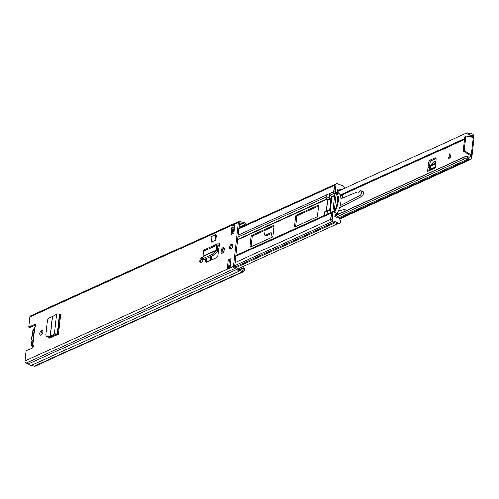 <?xml version="1.0" encoding="UTF-8"?>
<svg xmlns="http://www.w3.org/2000/svg" width="499" height="499" viewBox="0 0 499 499"><rect width="100%" height="100%" fill="white"/><g stroke="black" fill="none" stroke-linecap="round" stroke-linejoin="round"><path stroke-width="0.75" d="M40.974 335.047A2.626 1.354 111.6 0 1 41.13 332.615A2.626 1.354 111.6 0 1 42.665 330.694A2.626 1.354 111.6 0 1 42.708 330.669M41.018 335.029A2.626 1.354 111.6 0 1 40.313 335.079A2.626 1.354 111.6 0 1 39.826 332.746A2.626 1.354 111.6 0 1 41.548 330.251A2.626 1.354 111.6 0 1 42.247 330.195A2.626 1.354 111.6 0 1 42.733 332.527A2.626 1.354 111.6 0 1 41.018 335.029M202.956 260.06A2.688 1.378 111.6 0 1 200.43 262.873A2.688 1.378 111.6 0 1 199.818 261.102L199.906 260.359A2.688 1.378 111.6 0 1 201.771 257.191A2.688 1.378 111.6 0 1 202.488 257.135A2.688 1.378 111.6 0 1 202.831 257.403M230.688 249.02A2.626 1.354 111.6 0 1 230.844 246.593A2.626 1.354 111.6 0 1 232.378 244.666A2.626 1.354 111.6 0 1 232.422 244.647M230.731 249.001A2.626 1.354 111.6 0 1 230.027 249.057A2.626 1.354 111.6 0 1 229.54 246.724A2.626 1.354 111.6 0 1 231.262 244.223A2.626 1.354 111.6 0 1 231.96 244.173A2.626 1.354 111.6 0 1 232.447 246.506A2.626 1.354 111.6 0 1 230.731 249.001M222.211 253.267A2.688 1.378 111.6 0 1 222.061 251.964L222.149 251.222A2.688 1.378 111.6 0 1 224.014 248.053A2.688 1.378 111.6 0 1 224.076 248.028M222.897 247.61A2.688 1.378 111.6 0 1 223.614 247.56A2.688 1.378 111.6 0 1 224.226 249.332L224.145 250.074A2.688 1.378 111.6 0 1 221.556 253.292A2.688 1.378 111.6 0 1 220.945 251.521L221.026 250.779A2.688 1.378 111.6 0 1 222.897 247.61M205.644 258.925L205.501 260.802A2.333 1.204 111.6 0 0 206.037 262.231A2.333 1.204 111.6 0 0 206.667 262.187L216.323 257.808A2.333 1.204 111.6 0 0 217.938 255.164L219.473 243.668A0.586 0.443 65.6 0 1 218.949 244.011L218.443 243.811A1.984 1.503 -114.4 0 0 217.427 243.811A1.984 1.503 -114.4 0 0 216.647 245.258L216.653 245.708L217.782 246.157L217.333 251.477L213.135 255.525L212.275 254.478L216.472 250.429L216.653 245.708M230.975 258.732L230.027 267.333L227.251 268.593L228.199 259.991L230.975 258.732M231.012 234.499L231.96 225.891L234.742 224.631L233.794 233.239L231.012 234.499M32.84 344.952L32.753 344.921A1.753 0.898 111.6 0 1 32.797 344.934A1.753 0.898 111.6 0 1 33.121 346.493A1.753 0.898 111.6 0 1 31.98 348.159L26.073 350.834L24.95 360.983L233.426 266.447L238.291 222.367A1.753 1.329 -114.4 0 1 238.965 221.325A1.753 1.329 -114.4 0 1 239.863 221.325L242.046 222.192A3.973 3.006 -114.4 0 1 245.321 223.49L247.198 224.232M35.46 324.924L29.815 327.487L28.699 327.045L29.815 316.902A1.753 1.329 -114.4 0 1 30.489 315.861L238.965 221.325M28.699 327.045L34.606 324.362A1.753 0.898 111.6 0 1 35.073 324.331A1.753 0.898 111.6 0 1 35.466 325.529A1.753 0.898 111.6 0 1 34.712 327.201L34.337 327.643M48.172 337.124A2.333 1.204 111.6 0 0 48.709 338.066A2.333 1.204 111.6 0 0 49.264 338.048L58.533 334.249L57.329 334.068A1.984 0.798 6.3 0 0 54.472 334.018L52.476 335.128L53.593 335.571L51.615 336.501L48.097 337.137L46.351 336.476L50.299 336.126L52.476 335.128M215.531 234.649L211.083 236.669L211.37 242.009L215.817 239.988L216.373 234.985L215.531 234.649L215.817 239.988M49.258 336.95L49.295 336.962A2.333 1.204 -68.4 0 0 49.389 337.998M206.842 258.382L206.617 261.245A2.333 1.204 -68.4 0 0 206.717 262.162M201.085 262.848A2.688 1.378 111.6 0 1 200.941 261.545L201.022 260.802A2.688 1.378 111.6 0 1 202.388 257.971M232.241 233.944L232.914 227.806A1.634 1.235 -114.4 0 1 231.96 225.891M228.554 267.314L229.315 260.434L230.869 259.729M24.95 360.983A1.753 1.329 -114.4 0 0 26.173 363.129L28.349 363.989A3.973 3.006 -114.4 0 0 31.624 365.287L34.125 366.278A1.753 1.329 -114.4 0 0 35.024 366.278L243.5 271.749A1.753 1.329 -114.4 0 0 244.173 270.708L244.435 268.319L243.319 267.876L242.919 270.47L239.838 269.366A2.57 1.946 -114.4 0 1 237.356 268.381L234.542 266.89L239.408 222.81L242.302 223.577A2.57 1.946 -114.4 0 1 244.784 224.562L245.633 224.943M238.865 227.756L239.221 227.856M239.002 226.477L241.079 227.008M232.914 227.806A1.634 1.235 -114.4 0 0 233.102 227.9L234.33 228.386M243.5 271.749A1.753 1.329 -114.4 0 1 242.601 271.743L240.1 270.757A3.973 3.006 -114.4 0 1 236.825 269.46L234.649 268.593A1.753 1.329 -114.4 0 1 233.426 266.447M239.988 269.379L243.319 267.876M31.624 365.287L240.1 270.757M28.349 363.989L236.825 269.46M228.199 259.991L229.315 260.434M227.251 268.593A1.634 1.235 -114.4 0 1 227.875 267.62L230.108 266.609M34.712 327.201L32.753 344.921L32.391 345.208L33.227 345.445M33.071 345.189L32.391 345.208L33.102 345.252M212.275 254.478L202.525 258.9L203.436 259.923L202.819 260.004L201.914 258.975L202.525 258.9L202.245 258.151L203.866 255.868L203.654 251.147A1.984 1.503 -114.4 0 1 204.428 249.706L217.427 243.811M219.279 245.389A1.984 1.503 -114.4 0 1 218.805 245.29L218.3 245.09A0.586 0.443 65.6 0 0 217.776 245.514L217.782 246.157M203.436 259.923L213.135 255.525M46.351 336.476L45.727 334.891L47.368 320.002L49.357 317.495L52.588 316.584L56.668 314.158A1.984 0.798 6.3 0 1 59.518 314.208L60.722 314.389L58.533 334.249M57.404 334.76A1.984 0.798 6.3 0 1 56.886 334.604L55.651 334.43L53.593 335.571M32.198 340.518L31.518 339.732A1.166 0.599 111.6 0 1 31.817 339.682L32.129 340.281A1.166 0.599 111.6 0 1 32.117 340.468A1.166 0.599 111.6 0 1 31.899 341.185A3.973 2.04 -68.4 0 0 31.163 343.624A3.973 2.04 -68.4 0 0 33.19 346.131M32.872 340.73A4.142 2.127 111.6 0 1 32.129 340.281M31.817 339.682A4.142 2.127 111.6 0 1 31.693 337.935A4.142 2.127 111.6 0 1 32.242 335.883A1.166 0.599 111.6 0 1 31.917 336.12L32.759 335.434L31.917 336.12A4.553 2.339 111.6 0 0 31.518 339.732M34.263 328.149A3.973 2.04 -68.4 0 0 32.429 332.153A3.973 2.04 -68.4 0 0 32.678 334.143A1.166 0.599 111.6 0 1 32.753 334.729A1.166 0.599 111.6 0 1 32.722 334.923A4.142 2.127 111.6 0 1 33.645 333.719M32.722 334.923L32.242 335.883M216.784 252.132L218.475 251.371M222.71 249.45L224.244 248.752M231.442 245.489L232.528 244.997M211.433 260.023L211.869 256.099M295.67 226.515A1.166 0.599 111.6 0 1 295.676 226.452L296.73 216.89A1.166 0.599 111.6 0 1 297.547 215.518L318.555 205.987M251.197 246.681A1.166 0.599 111.6 0 1 251.203 246.618L252.257 237.062A1.166 0.599 111.6 0 1 253.068 235.684L274.076 226.159M329.527 193.731L329.833 194.055A1.753 1.329 65.6 0 0 330.319 195.103L331.754 197.036L330.007 212.848M331.841 212.031L328.273 213.647A1.753 1.329 65.6 0 0 328.142 213.697A1.753 1.329 65.6 0 0 327.606 214.239L324.344 215.718M330.712 220.265A1.634 1.235 -114.4 0 1 330.588 219.354L331.292 213.004A1.753 1.329 -114.4 0 1 331.966 211.963A1.753 1.329 -114.4 0 1 332.097 211.913L332.228 211.875M272.204 237.156L250.66 246.924A1.166 0.599 111.6 0 1 250.348 246.949A1.166 0.599 111.6 0 1 250.086 246.175L251.14 236.62A1.166 0.599 111.6 0 1 251.951 235.241L273.496 225.473A1.166 0.599 111.6 0 1 273.808 225.448A1.166 0.599 111.6 0 1 274.07 226.215L273.015 235.778A1.166 0.599 111.6 0 1 272.204 237.156M294.56 226.01L295.614 216.447A1.166 0.599 111.6 0 1 296.425 215.075L317.969 205.307A1.166 0.599 111.6 0 1 318.281 205.282A1.166 0.599 111.6 0 1 318.549 206.05L317.495 215.612A1.166 0.599 111.6 0 1 316.678 216.99L295.14 226.758A1.166 0.599 111.6 0 1 294.822 226.783A1.166 0.599 111.6 0 1 294.56 226.01L295.676 226.452M210.21 260.578L210.64 256.661M217.664 250.785L218.618 250.355M326.109 211.096L327.506 201.234M334.486 193.78L334.143 193.369A1.753 1.329 -114.4 0 1 333.638 191.759L334.336 185.41A1.634 1.235 -114.4 0 1 334.642 184.674M335.471 192.626L334.081 193.256A1.166 0.886 -114.4 0 1 333.781 192.227L335.166 191.597A1.166 0.886 65.6 0 0 335.471 192.626L336.126 193.487L334.187 211.052L333.401 211.345A1.166 0.886 65.6 0 0 332.908 212.056L331.517 212.686L330.712 219.984L332.103 219.354A1.166 0.886 65.6 0 0 332.92 220.783L338.503 222.997A2.333 1.765 65.6 0 0 339.707 223.003A2.333 1.765 65.6 0 0 340.599 221.612L340.661 221.082A0.586 0.443 65.6 0 0 340.256 220.365L339.881 220.215A1.984 1.503 65.6 0 0 339.17 218.238A1.984 1.503 65.6 0 0 337.48 217.782A1.984 1.503 65.6 0 0 337.156 218.001L334.76 216.391L335.016 214.108L337.449 213.21L334.991 214.321M329.122 197.099L329.365 193.631L326.533 194.872L325.859 198.583L329.122 197.099A1.166 0.886 65.6 0 0 329.939 198.533L326.67 200.012A1.166 0.886 -114.4 0 1 325.859 198.583M327.6 210.909L324.331 212.393L324.088 215.861L326.926 214.62L327.6 210.909A1.166 0.886 65.6 0 1 328.648 210.216L329.577 210.584L330.226 204.746L330.868 198.901L329.939 198.533M337.517 212.562L337.449 213.21M334.081 193.256L334.735 194.117L332.802 211.613M336.126 193.487L334.735 194.117M331.517 212.686A1.166 0.886 -114.4 0 1 332.016 211.975L333.313 211.383M332.103 219.354L332.908 212.056M337.093 213.335A15.762 8.109 -68.4 0 0 339.276 193.518L337.53 191.317L337.786 189.034L340.312 189.371L337.611 190.599M340.312 189.371A1.984 1.503 65.6 0 0 340.742 190.044M335.166 191.597L335.977 184.299L334.586 184.929L333.781 192.227M332.92 220.783L331.529 221.413L337.112 223.627L338.503 222.997M336.632 192.433A15.762 8.109 111.6 0 1 334.43 212.399L334.648 210.378A14.303 7.354 111.6 0 0 336.407 194.454L336.632 192.433L339.145 193.431M344.254 188.454A2.333 1.765 65.6 0 0 342.607 185.821L337.025 183.607A1.166 0.886 65.6 0 0 335.977 184.299M334.43 212.399L336.937 213.397M339.707 223.003L338.316 223.633A2.333 1.765 -114.4 0 1 337.112 223.627M331.529 221.413A1.166 0.886 -114.4 0 1 330.712 219.984M334.586 184.929A1.166 0.886 -114.4 0 1 335.035 184.237L336.426 183.607M330.868 198.901L327.6 200.38L326.67 200.012M324.331 212.393A1.166 0.886 -114.4 0 1 324.78 211.695L328.049 210.216M327.6 200.38L326.44 210.946M450.117 153.817L448.289 158.776M429.084 169.878L429.296 167.938L427.992 167.421L428.622 162.768A2.333 1.204 111.6 0 1 430.232 160.098L431.535 160.616L435.97 158.607M431.535 160.616A2.333 1.204 -68.4 0 0 429.926 163.285L428.622 162.768M429.296 167.938L429.926 163.285M470.432 155.545L470.233 156.137L471.536 156.655L471.343 158.408A1.984 1.503 -114.4 0 1 470.576 159.586A1.984 1.503 -114.4 0 1 469.559 159.586L469.322 159.493A1.871 1.416 -114.4 0 1 468.536 158.894A2.601 1.965 65.6 0 0 467.85 158.264L465.686 158.245L464.307 158.963L463.371 157.647L466.478 156.343L467.85 158.264M271.437 233.513L266.616 235.703A1.166 0.599 111.6 0 1 266.304 235.721L265 235.21A1.166 0.599 -68.4 0 0 265.312 235.185L266.616 235.703M473.651 137.512L473.782 136.314A1.984 1.503 -114.4 0 0 472.397 133.882L472.16 133.788A1.871 1.416 -114.4 0 0 471.312 133.744A2.601 1.965 65.6 0 1 470.551 133.794L468.885 134.512A4.235 3.206 65.6 0 0 471.892 135.266L472.478 135.797L472.328 137.163M471.536 156.655L472.085 155.813L474.05 138.017M450.909 157.584L448.027 158.894L449.967 153.754L450.909 157.584M470.233 156.137L470.039 157.89L469.391 157.927A4.235 3.206 65.6 0 0 466.478 156.343M265.206 230.176L264.738 234.436A1.166 0.599 -68.4 0 0 265 235.21M271.4 232.871L270.876 232.665L265.312 235.185M270.876 232.665A1.166 0.599 111.6 0 1 271.188 232.64A1.166 0.599 111.6 0 1 271.45 233.407L270.976 237.711M430.232 160.098L434.86 158.002A2.333 1.204 111.6 0 1 435.484 157.952A2.333 1.204 111.6 0 1 436.026 159.412L435.184 168.044L427.543 171.513A2.221 1.678 -114.4 0 1 428.392 170.19L435.29 167.065M427.992 167.421L427.543 171.513M334.81 215.942L463.371 157.647M335.927 217.177L464.307 158.963M337.636 191.454L466.066 133.221L468.885 134.512M467.201 132.728L470.551 133.794M470.414 155.707L471.717 156.224L471.343 155.052L464.999 151.216A1.166 0.886 -114.4 0 1 464.338 149.862L465.779 136.788A1.166 0.886 -114.4 0 1 466.671 136.046L473.301 137.356L473.688 138.373M464.999 151.216L464.026 151.659L470.37 155.495L471.343 155.052L473.301 137.356M464.026 151.659A1.166 0.886 -114.4 0 1 463.365 150.305L464.806 137.225A1.166 0.886 -114.4 0 1 465.255 136.533L466.228 136.09M430.263 169.342L430.412 166.248L435.646 163.878M430.412 166.248L431.105 164.608L433.4 162.368L435.864 161.252M340.044 213.422L334.948 214.738M338.266 211.065L344.129 209.449A1.64 0.842 111.6 0 1 344.441 209.461A1.64 0.842 111.6 0 1 344.591 211.358M340.873 198.689L355.438 192.757A3.275 1.684 -68.4 0 1 356.155 192.689L357.565 193.057A2.183 1.123 111.6 0 0 359.049 192.015A2.732 1.403 111.6 0 1 360.995 190.743A2.732 1.403 111.6 0 1 361.513 193.119A2.732 1.403 111.6 0 1 359.773 195.733L340.181 205.6M339.987 194.778L342.57 195.739L342.195 198.153M346.081 210.222A1.64 0.842 111.6 0 1 346.393 210.235A1.64 0.842 111.6 0 1 346.63 210.435M360.995 190.743L362.948 191.516A2.732 1.403 111.6 0 1 363.465 193.893A2.732 1.403 111.6 0 1 361.725 196.512L339.601 207.653M218.818 243.961L219.473 243.668M29.815 316.902L238.291 222.367M35.392 324.674L34.606 324.362M233.102 227.9L234.449 227.288M232.671 230.058L234.218 229.353M239.982 226.739L244.784 224.562M232.653 230.201L234.206 229.496M240.169 226.796L244.89 224.65M239.171 224.999L242.302 223.577M239.177 224.943L242.19 223.577M242.664 270.439L243.05 270.265M34.125 366.278L242.601 271.743M26.173 363.129L234.649 268.593M221.026 250.779L222.149 251.222M220.945 251.521L222.061 251.964M199.906 260.359L201.022 260.802M199.818 261.102L200.941 261.545M203.654 251.147L216.647 245.258M203.866 255.868L216.585 250.099M203.779 256.187L216.472 250.429M217.776 245.751L218.805 245.29M217.807 245.315L218.3 245.09M214.77 252.475L215.637 253.517M205.501 260.802L206.617 261.245M59.911 314.364L57.716 334.224M59.518 314.208L57.329 334.068M56.668 314.158L54.472 334.018M52.588 316.584L50.436 336.089M52.451 316.64L50.299 336.126M47.243 336.625L48.097 337.137M32.678 334.143A0.586 0.455 152.6 0 0 32.628 334.598L32.21 335.727M32.922 347.055A4.553 2.339 111.6 0 1 32.31 346.973L31.044 343.749L31.899 341.185M40.818 334.305L41.598 334.617M31.942 341.104L32.036 340.38M217.745 248.733L218.924 248.196M237.536 239.757L326.14 199.581M217.751 248.365L218.98 247.803M237.58 239.37L325.972 199.288M331.654 196.712L334.598 195.377M331.754 197.036L334.555 195.764M323.982 215.58L235.79 255.569L323.982 215.593M235.709 256.349L331.292 213.004M330.319 195.103L334.155 193.356M238.054 235.104L326.327 195.078M329.44 193.662L333.638 191.759M237.836 237.037L326.028 197.049M235.809 267.726L334.954 222.772M234.661 267.227L333.75 222.298M234.667 265.749L332.016 221.606M228.754 265.537L230.301 264.832M235.004 262.699L330.588 219.354M232.497 231.586L234.05 230.881M238.753 228.754L334.336 185.41M250.086 246.175L251.203 246.618M273.496 225.473L274.02 225.679M251.951 235.241L253.068 235.684M251.14 236.62L252.257 237.062M296.425 215.075L297.547 215.518M295.614 216.447L296.73 216.89M317.969 205.307L318.493 205.513M329.839 194.086L329.471 193.943M327.618 214.214L327.25 214.071M327.238 214.745L326.926 214.62M324.525 215.973L324.213 215.849M329.777 193.855L329.452 193.724M449.917 154.453L449.923 158.033M469.646 158.071L470.039 157.89M341.353 195.259L464.569 139.383M470.339 136.77L472.478 135.797M338.578 217.82L468.536 158.894M339.339 218.431L469.322 159.493M340.418 194.884L464.663 138.547M469.116 136.526L471.892 135.266M340.48 194.909L464.656 138.603M469.197 136.545L471.998 135.273M340.717 195.003L464.631 138.816M469.509 136.607L472.235 135.366M339.451 218.581L469.559 159.586M465.779 136.788L464.806 137.225M464.338 149.862L463.365 150.305M435.908 158.42L434.86 158.002M430.681 165.325L435.714 163.042M450.273 157.871L450.266 154.983M340.056 194.934L342.626 195.957M359.773 195.733L361.725 196.512M32.385 345.146L34.3 327.793M217.782 246.213L219.261 245.545M34.281 327.949L32.31 332.272L32.628 334.598M32.859 347.192L32.31 346.973M328.142 213.697L331.966 211.963M237.855 268.93L337.524 223.739M232.578 230.862L234.131 230.158M238.834 228.031L334.698 184.561M337.48 217.782L337.087 217.957M331.966 211.994L333.357 211.364M324.45 216.005L324.088 215.861M329.727 193.774L329.365 193.631M334.829 215.786L465.211 156.667M339.657 218.955L470.576 159.586M339.956 194.704L342.57 195.739M344.441 209.461L346.393 210.235"/></g></svg>
